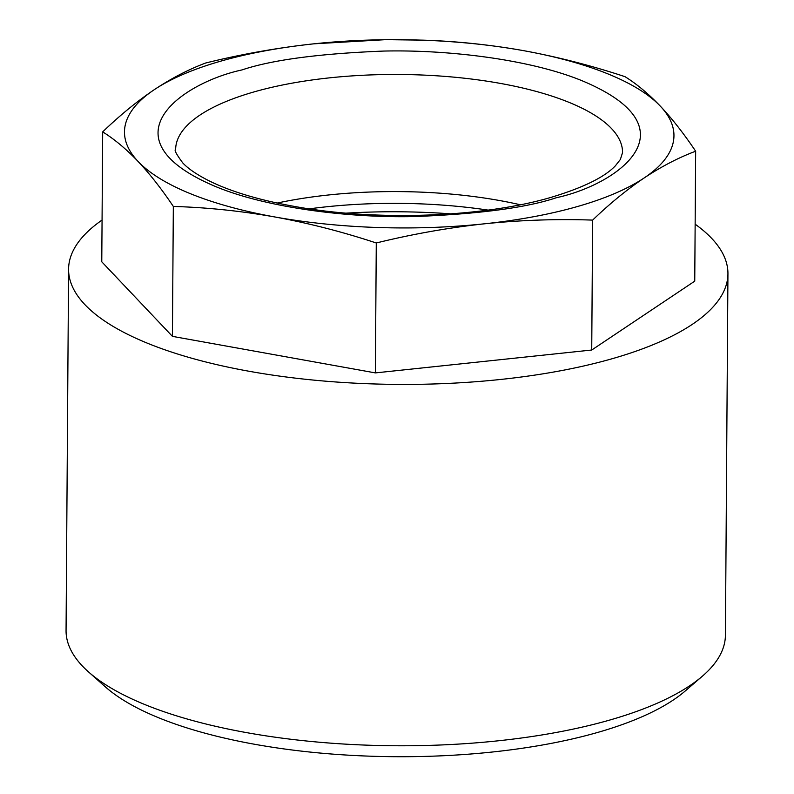 <?xml version="1.0" encoding="UTF-8"?>
<svg xmlns="http://www.w3.org/2000/svg" width="794" height="794" viewBox="0 0 794 794"><rect width="100%" height="100%" fill="white"/><g stroke="black" fill="none" stroke-linecap="round" stroke-linejoin="round"><path stroke-width="1.19" d="M451.032 213.864A274.744 94.109 0.4 0 0 346.303 213.139M702.432 676.151L685.282 690.949A311.377 106.664 -179.6 0 1 598.19 732.286A311.377 106.664 -179.6 0 1 105.413 686.899L88.462 671.863A329.689 112.937 0.4 0 0 610.219 719.92A329.689 112.937 0.4 0 0 702.432 676.151A329.689 112.937 0.4 0 0 725.418 635.131L727.939 273.771A329.689 112.937 0.4 0 0 695.147 224.196M102.069 220.057A329.689 112.937 0.4 0 0 68.582 269.166A329.689 112.937 0.4 0 0 260.104 373.16A329.689 112.937 0.4 0 0 612.75 358.56A329.689 112.937 0.4 0 0 727.939 273.771M389.02 39.7L422.061 40.127C455.746 41.139 489.59 44.643 523.583 50.657A274.744 94.109 0.4 0 0 313.938 43.819A274.744 94.109 0.4 0 0 154.244 89.702A274.744 94.109 0.4 0 0 138.057 161.42A274.744 94.109 0.4 0 0 274.863 216.97A274.744 94.109 0.4 0 0 484.509 223.799A274.744 94.109 0.4 0 0 644.202 177.925A274.744 94.109 0.4 0 0 660.38 106.207A274.744 94.109 0.4 0 0 607.867 73.872A274.744 94.109 0.4 0 0 523.583 50.657C557.577 56.89 591.381 65.565 625.007 76.671C636.758 83.985 648.549 93.831 660.38 106.207C672.22 118.802 683.971 133.809 695.653 151.217C678.612 157.599 661.452 166.492 644.202 177.925C626.942 189.577 609.752 203.631 592.632 220.107C556.793 218.846 520.745 220.087 484.509 223.799C448.273 227.749 412.195 234.141 376.277 242.984C342.661 231.868 308.856 223.193 274.863 216.97C240.87 210.956 207.026 207.442 173.33 206.44C161.648 189.022 149.897 174.015 138.057 161.42C126.226 149.044 114.435 139.198 102.684 131.883C119.805 115.408 136.985 101.354 154.244 89.702C171.504 78.269 188.654 69.376 205.706 62.994C241.614 54.151 277.692 47.759 313.938 43.819L384.177 39.75M68.582 269.166L66.061 630.525A329.689 112.937 0.4 0 0 88.462 671.863M695.653 151.217L694.75 281.145L591.729 350.025L375.373 372.902L172.427 336.358L101.771 261.802L102.684 131.883M172.427 336.358L173.33 206.44M375.373 372.902L376.277 242.984M591.729 350.025L592.632 220.107M253.733 91.995A223.451 76.542 0.4 0 0 175.653 149.461C173.995 149.808 176.367 154.294 182.779 162.929C188.118 168.656 196.793 174.581 208.812 180.704C231.6 192.029 261.911 200.912 299.745 207.353C380.713 221.298 484.836 216.951 551.334 197.279C583.352 187.602 604.7 177.102 615.38 165.797L620.362 159.485L622.556 152.577A223.451 76.542 0.4 0 0 568.802 102.267A223.451 76.542 0.4 0 0 253.733 91.995M520.308 204.763A223.451 76.542 0.4 0 0 277.156 203.066M488.092 210.102A232.612 79.678 0.4 0 0 309.293 208.852M241.932 69.941C181.905 82.814 101.701 138.573 215.621 186.56C268.283 208.455 351.325 218.082 414.885 216.554C479.487 213.993 526.7 207.7 556.515 197.676C616.541 184.813 696.745 129.055 582.826 81.057C530.164 59.173 447.121 49.546 383.552 51.074C318.96 53.635 271.747 59.927 241.932 69.941"/></g></svg>
